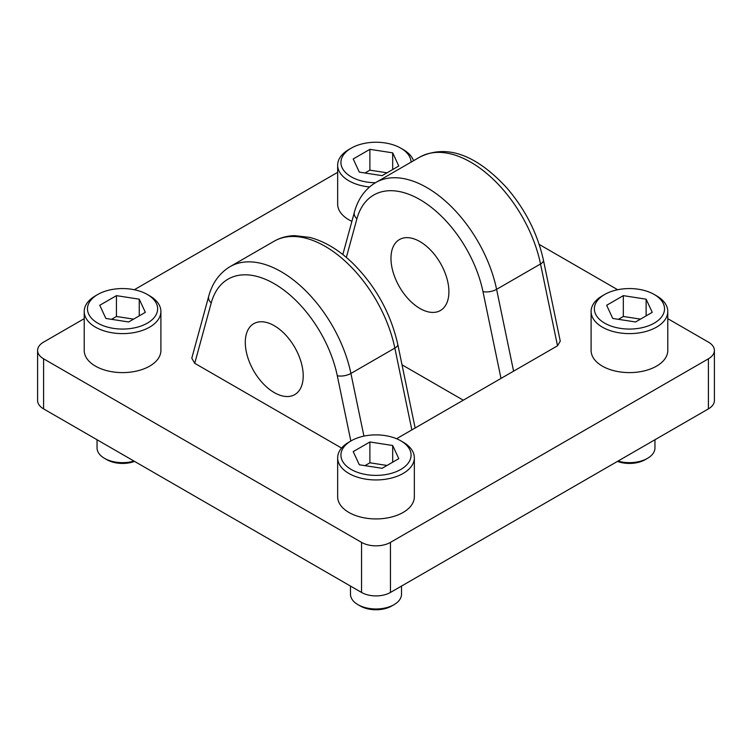 <?xml version="1.0" encoding="UTF-8"?>
<svg xmlns="http://www.w3.org/2000/svg" width="752" height="752" viewBox="0 0 752 752"><rect width="100%" height="100%" fill="white"/><g stroke="black" fill="none" stroke-linecap="round" stroke-linejoin="round"><path stroke-width="1.13" d="M274.254 325.701A40.956 23.65 -120 0 0 253.772 323.67A40.956 23.65 -120 0 0 247.493 356.495A40.956 23.65 -120 0 0 274.254 392.591A40.956 23.65 -120 0 0 294.737 394.621A40.956 23.65 -120 0 0 301.007 361.797A40.956 23.65 -120 0 0 274.254 325.701M419.936 241.589A40.956 23.65 -120 0 0 399.453 239.559A40.956 23.65 -120 0 0 393.174 272.384A40.956 23.65 -120 0 0 419.936 308.48A40.956 23.65 -120 0 0 440.418 310.51A40.956 23.65 -120 0 0 446.697 277.685A40.956 23.65 -120 0 0 419.936 241.589M84.215 318.669L43.588 342.122A20.436 11.797 0 0 0 37.6 350.47A20.436 11.797 0 0 0 43.588 358.807L43.588 408.881L361.543 592.454L361.543 542.38A20.436 11.797 0 0 0 390.457 542.38L708.412 358.807A20.436 11.797 0 0 0 714.4 350.47A20.436 11.797 0 0 0 708.412 342.122L667.785 318.669M43.588 408.881A20.436 11.797 180 0 1 37.6 400.534L37.6 350.47M714.4 350.47L714.4 400.534A20.436 11.797 180 0 1 708.412 408.881L708.412 358.807M390.457 542.38L390.457 592.454L708.412 408.881M390.457 592.454A20.436 11.797 180 0 1 361.543 592.454M402.019 364.823L463.298 400.196M501.001 378.425L482.963 291.588A9.814 3.976 168.3 0 0 496.593 289.341L513.588 371.159L557.523 345.798L540.528 263.971A102.197 59.004 -120 0 0 470.808 162.216A102.197 59.004 -120 0 0 419.71 157.159L375.774 182.52A102.197 59.004 60 0 1 426.873 187.586A102.197 59.004 60 0 1 496.593 289.341L540.528 263.971A9.814 3.976 -11.7 0 0 543.442 260.22C537.614 233.778 525.488 209.78 507.092 188.235C480.791 159.48 450.072 142.025 419.71 157.159M617.674 289.736L539.175 244.409M337.657 172.34L134.326 289.736M43.588 358.807L361.543 542.38M396.558 438.726L411.842 429.9L394.847 348.082A102.197 59.004 -120 0 0 325.127 246.327A102.197 59.004 -120 0 0 274.029 241.27C280.27 237.707 287.132 235.827 294.615 235.639L309.711 237.397C324.403 241.26 338.56 249.692 352.19 262.683C375.427 285.666 390.617 312.879 397.761 344.331A9.814 3.976 168.3 0 1 394.847 348.082L350.911 373.453L363.93 436.122M350.846 441.02L337.281 375.699A92.383 53.336 -120 0 0 274.254 283.711A92.383 53.336 -120 0 0 211.227 302.924L194.73 363.301L341.558 448.07M194.73 363.301L191.788 358.196L208.699 296.326A9.814 6.956 -164.7 0 0 211.227 302.924M543.442 260.22L560.259 341.154L557.523 345.798M513.588 371.159L411.842 429.9M617.984 461.089A25.512 14.73 0 0 0 647.481 458.344L645.169 459.679A22.24 12.84 180 0 1 617.43 461.408M647.481 458.344A25.512 14.73 0 0 0 654.954 447.929L654.954 439.741M604.646 323.134A35.071 20.248 0 0 0 654.24 323.134A35.071 20.248 0 0 0 654.249 294.493A35.071 20.248 0 0 0 654.24 294.493L656.552 295.827A38.343 22.137 180 0 1 656.562 295.827A38.343 22.137 180 0 1 667.785 311.478A38.343 22.137 180 0 1 644.116 331.933A38.343 22.137 180 0 1 602.333 327.139A38.343 22.137 180 0 1 591.1 311.478A38.343 22.137 180 0 1 602.333 295.827L604.646 294.493A35.071 20.248 0 0 0 604.646 323.134M591.1 311.478L591.1 350.47A38.343 22.137 0 0 0 602.333 366.121A38.343 22.137 0 0 0 644.116 370.924A38.343 22.137 0 0 0 667.785 350.47L667.785 311.478M656.562 295.827L654.249 294.493A35.071 20.248 0 0 0 604.646 294.493M606.648 305.284L612.758 318.444L635.553 321.978L652.238 312.334L646.128 299.174L623.333 295.649L606.648 305.284M640.478 319.13L623.333 316.479L618.407 319.318M623.333 316.479L623.333 295.649M646.128 315.868L646.128 299.174M411.071 162.15A35.071 20.248 0 0 0 400.797 148.172A35.071 20.248 0 0 0 351.203 148.172A35.071 20.248 0 0 0 351.203 176.805A35.071 20.248 0 0 0 375.417 182.736M403.11 149.507L400.797 148.172L403.11 149.507A38.343 22.137 180 0 1 413.562 160.712M369.514 186.975A38.343 22.137 180 0 1 348.89 180.809A38.343 22.137 180 0 1 337.657 165.158A38.343 22.137 180 0 1 348.89 149.507L351.203 148.172M337.657 165.158L337.657 204.14A38.343 22.137 0 0 0 348.89 219.8A38.343 22.137 0 0 0 351.889 221.351M353.205 158.963L359.315 172.123L382.11 175.648L398.795 166.013L392.685 152.853L369.89 149.328L353.205 158.963M387.036 172.81L369.89 170.149L364.964 172.998M369.89 170.149L369.89 149.328M392.685 169.538L392.685 152.853M134.57 461.408A22.24 12.84 180 0 1 106.831 459.679L104.519 458.344A25.512 14.73 0 0 0 134.016 461.089M97.76 323.134A35.071 20.248 0 0 0 147.354 323.134A35.071 20.248 0 0 0 147.354 294.493L149.667 295.827A38.343 22.137 180 0 1 160.9 311.478A38.343 22.137 180 0 1 137.231 331.933A38.343 22.137 180 0 1 95.448 327.139A38.343 22.137 180 0 1 84.215 311.478A38.343 22.137 180 0 1 95.438 295.827L97.751 294.493A35.071 20.248 0 0 0 97.76 323.134M84.215 311.478L84.215 350.47A38.343 22.137 0 0 0 95.448 366.121A38.343 22.137 0 0 0 137.231 370.924A38.343 22.137 0 0 0 160.9 350.47L160.9 311.478M149.667 295.827L147.354 294.493A35.071 20.248 0 0 0 97.751 294.493M99.762 305.284L105.872 318.444L128.667 321.978L145.352 312.334L139.242 299.174L116.447 295.649L99.762 305.284M133.593 319.13L116.447 316.479L111.522 319.318M116.447 316.479L116.447 295.649M139.242 315.868L139.242 299.174M97.046 439.741L97.046 447.929A25.512 14.73 0 0 0 104.519 458.344L106.831 459.679M394.039 604.664L391.726 605.999A22.24 12.84 180 0 1 360.274 605.999L357.961 604.664A25.512 14.73 0 0 0 394.039 604.664A25.512 14.73 0 0 0 401.512 594.249L401.512 586.071M351.203 469.455A35.071 20.248 0 0 0 400.797 469.455A35.071 20.248 0 0 0 400.797 440.813L403.11 442.157A38.343 22.137 180 0 1 414.343 457.808A38.343 22.137 180 0 1 390.673 478.263A38.343 22.137 180 0 1 348.89 473.459A38.343 22.137 180 0 1 337.657 457.808A38.343 22.137 180 0 1 348.89 442.157L351.203 440.813A35.071 20.248 0 0 0 351.203 469.455M337.657 457.808L337.657 496.79A38.343 22.137 0 0 0 348.89 512.441A38.343 22.137 0 0 0 390.673 517.244A38.343 22.137 0 0 0 414.343 496.79L414.343 457.808M403.11 442.157L400.797 440.813A35.071 20.248 0 0 0 351.203 440.813M353.205 451.614L359.315 464.774L382.11 468.299L398.795 458.664L392.685 445.504L369.89 441.979L353.205 451.614M387.036 465.45L369.89 462.8L364.964 465.648M369.89 462.8L369.89 441.979M392.685 462.189L392.685 445.504M350.488 586.071L350.488 594.249A25.512 14.73 0 0 0 357.961 604.664L360.274 605.999M274.029 241.27L230.093 266.631A102.197 59.004 60 0 1 281.192 271.698A102.197 59.004 60 0 1 350.911 373.453A9.814 3.976 -11.7 0 1 337.281 375.699M482.963 291.588A92.383 53.336 -120 0 0 419.936 199.6A92.383 53.336 -120 0 0 356.909 218.813L346.352 257.438M342.818 254.543L354.38 212.214A9.814 6.956 15.3 0 0 356.909 218.813M415.142 428.001L397.761 344.331M354.38 212.214C358.008 198.857 365.134 188.959 375.774 182.52M230.093 266.631C219.452 273.07 212.318 282.968 208.699 296.326"/></g></svg>

